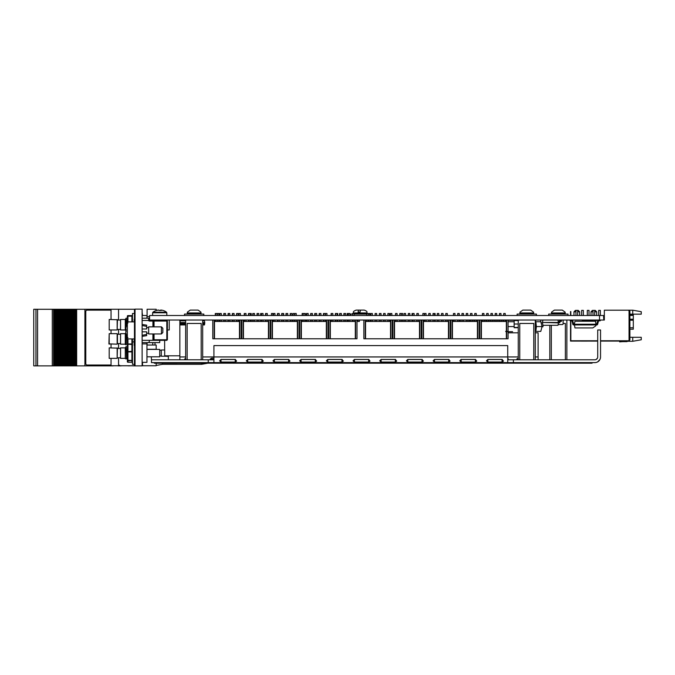 <?xml version="1.0" encoding="UTF-8"?>
<svg xmlns="http://www.w3.org/2000/svg" width="675" height="675" viewBox="0 0 675 675"><rect width="100%" height="100%" fill="white"/><g stroke="black" fill="none" stroke-linecap="round" stroke-linejoin="round"><path stroke-width="1.01" d="M603.534 315.503L603.779 320.043L603.534 315.503L149.588 315.503L149.588 320.043L599.518 320.043L599.518 315.503M632.737 310.188L632.737 314.162L641.25 314.162L641.25 311.69L632.737 310.188L604.344 310.188L604.344 320.043L599.518 320.043M641.25 337.306L641.25 339.778L632.737 341.28L632.737 337.306L641.25 337.306M632.737 337.306L629.893 337.306M632.737 341.28L627.581 341.28M627.202 341.077A1.417 1.417 0 0 1 626.349 341.364A1.417 1.417 0 0 0 627.202 341.077A1.417 1.417 0 0 1 626.349 341.364A1.417 1.417 0 0 0 627.202 341.077A1.417 1.417 0 0 1 626.349 341.364A1.417 1.417 0 0 0 627.202 341.077A1.417 1.417 0 0 1 626.349 341.364A1.417 1.417 0 0 0 627.202 341.077A1.417 1.417 0 0 1 626.349 341.364A1.417 1.417 0 0 0 626.83 341.28L626.678 341.077M628.476 310.39L629.041 310.39L629.041 340.765L600.548 340.765M597.712 340.765L570.847 340.765L570.847 320.752L570.822 340.791L597.712 340.791M632.737 314.162L629.893 314.162M629.041 340.765L629.893 339.913L629.893 311.243L629.041 310.39M592.996 315.503L592.996 310.39L595.266 310.39L596.683 311.808L594.692 311.808M592.996 311.808L591.005 311.808L591.005 315.503M575.961 315.503L575.961 310.39L578.23 310.39L579.648 311.808L577.665 311.808M575.961 311.808L573.969 311.808L573.969 315.503M598.666 315.503L598.666 310.39L600.37 310.39L600.37 315.503M587.317 315.503L587.317 310.39L589.022 310.39L589.022 315.503M581.639 315.503L581.639 310.39L583.343 310.39L583.343 315.503M587.368 341.094L581.209 341.094L587.368 341.094M585.554 341.094L581.361 341.094L585.554 341.094M570.822 311.538L570.822 315.503M570.535 311.538L570.535 315.503M570.535 320.752L570.535 341.077L597.712 341.077M600.548 341.077L628.476 341.077L600.548 340.791M626.83 341.28A1.417 1.417 0 0 1 626.349 341.364A1.417 1.417 0 0 0 626.83 341.28A1.417 1.417 0 0 1 626.349 341.364A1.417 1.417 0 0 0 626.83 341.28A1.417 1.417 0 0 1 626.349 341.364A1.417 1.417 0 0 0 626.83 341.28A1.417 1.417 0 0 1 626.349 341.364L623.362 341.364A29.81 29.81 0 0 0 619.625 341.592L619.675 341.887A29.81 29.81 0 0 1 623.506 341.643L626.628 341.643A1.417 1.417 0 0 0 627.767 341.077M623.506 341.643L626.628 341.643L623.506 341.643A29.81 29.81 0 0 0 619.675 341.887A29.81 29.81 0 0 1 623.506 341.643A29.81 29.81 0 0 0 619.675 341.887A29.81 29.81 0 0 1 623.506 341.643A29.81 29.81 0 0 0 619.675 341.887A29.81 29.81 0 0 1 623.506 341.643A29.81 29.81 0 0 0 619.675 341.887A29.81 29.81 0 0 1 623.506 341.643A29.81 29.81 0 0 0 619.675 341.887A29.81 29.81 0 0 1 623.506 341.643A29.81 29.81 0 0 0 619.675 341.887A29.81 29.81 0 0 1 623.506 341.643A29.81 29.81 0 0 0 619.675 341.887A29.81 29.81 0 0 1 623.506 341.643A29.81 29.81 0 0 0 619.675 341.887A29.81 29.81 0 0 1 623.506 341.643A29.81 29.81 0 0 0 619.675 341.887A29.81 29.81 0 0 1 623.506 341.643A29.81 29.81 0 0 0 619.675 341.887A29.81 29.81 0 0 1 623.506 341.643A29.81 29.81 0 0 0 619.675 341.887M626.349 341.364L623.362 341.364L626.349 341.364M593.992 341.094L590.659 341.094L593.992 341.094M591.578 341.094L596.818 341.094L591.578 341.094M596.666 341.094L590.659 341.094L596.666 341.094M629.893 315.436L633.302 315.436L633.302 329.214L629.893 329.214M633.302 315.014L629.893 315.014M469.117 321.46L469.117 320.043L469.117 321.46M535.537 320.33L535.537 321.747L535.292 320.33M518.257 320.33L508.072 320.33M506.647 320.33L505.229 320.33M503.702 320.33L500.977 320.33M499.441 320.33L496.716 320.33M495.18 320.33L492.455 320.33M490.928 320.33L488.202 320.33M486.667 320.33L483.941 320.33M482.406 320.33L481.098 320.33M479.68 320.33L479.115 320.33M477.689 320.33L476.28 320.33M474.744 320.33L472.019 320.33M470.483 320.33L469.117 320.33M542.869 326.843L543.248 325.291L542.869 326.843M459.245 320.33L460.198 320.33L460.477 321.46L460.198 320.33L459.245 320.33M512.612 331.678L508.072 331.678L512.612 331.678M507.119 331.678L505.87 331.678L507.119 331.678M535.857 331.4L535.292 331.4L535.857 331.4L536.389 326.573L542.067 326.573L540.776 331.4L535.857 331.4L540.776 331.4M535.292 321.747L535.857 321.747L536.389 326.573L535.292 326.573M535.857 321.747L540.776 321.747L542.067 326.573M479.123 326.573L479.68 326.573M508.072 326.573L514.156 326.573M479.123 321.747L479.68 321.747M508.072 321.747L514.156 321.747M479.123 331.4L479.68 331.4L479.123 331.4M505.685 331.4L507.414 331.4M507.119 331.4L505.87 331.4L507.119 331.4M215.629 315.503L215.629 313.512L217.046 313.512L217.046 315.503M215.629 321.46L215.629 320.043M212.794 320.043L212.794 338.774L214.211 338.774L214.211 320.043M241.177 320.043L241.177 338.774L239.76 338.774L239.76 320.043M214.498 321.46L214.498 338.774L239.473 338.774L239.473 321.46L214.498 321.46M232.664 315.503L232.664 313.512L234.082 313.512L234.082 315.503M232.664 321.46L232.664 320.043M224.142 315.503L224.142 313.512L225.568 313.512L225.568 315.503M224.142 321.46L224.142 320.043M228.403 315.503L228.403 313.512L229.821 313.512L229.821 315.503M228.403 321.46L228.403 320.043M219.89 315.503L219.89 313.512L221.307 313.512L221.307 315.503M219.89 321.46L219.89 320.043M236.917 315.503L236.917 313.512L238.343 313.512L238.343 315.503M236.917 321.46L236.917 320.043M244.586 315.503L244.586 313.512L246.004 313.512L246.004 315.503M244.586 321.46L244.586 320.043M241.743 320.043L241.743 338.774L243.169 338.774L243.169 320.043M270.135 320.043L270.135 338.774L268.709 338.774L268.709 320.043M243.447 321.46L243.447 338.774L268.431 338.774L268.431 321.46L243.447 321.46M261.613 315.503L261.613 313.512L263.039 313.512L263.039 315.503M261.613 321.46L261.613 320.043M253.1 315.503L253.1 313.512L254.517 313.512L254.517 315.503M253.1 321.46L253.1 320.043M257.361 315.503L257.361 313.512L258.778 313.512L258.778 315.503M257.361 321.46L257.361 320.043M248.839 315.503L248.839 313.512L251.243 313.512L251.243 315.503M248.839 321.46L248.839 320.043M265.874 315.503L265.874 313.512L267.292 313.512L267.292 315.503M265.874 321.46L265.874 320.043M273.535 315.503L273.535 313.512L274.961 313.512L274.961 315.503M273.535 321.46L273.535 320.043M270.7 320.043L270.7 338.774L272.118 338.774L272.118 320.043M272.405 321.46L272.405 338.774L297.38 338.774L297.38 321.46L272.118 321.46M299.084 320.043L299.084 338.774L297.667 338.774L297.667 320.043M290.571 315.503L290.571 313.512L291.988 313.512L291.988 315.503M290.571 321.46L290.571 320.043M286.31 315.503L286.31 313.512L287.736 313.512L287.736 315.503M286.31 321.46L286.31 320.043M277.796 315.503L277.796 313.512L279.214 313.512L279.214 315.503M277.796 321.46L277.796 320.043M282.057 315.503L282.057 313.512L283.475 313.512L283.475 315.503M282.057 321.46L282.057 320.043M294.832 315.503L294.832 313.512L296.249 313.512L296.249 315.503M294.832 321.46L294.832 320.043M302.493 315.503L302.493 313.512L305.319 313.512L305.319 315.503M302.493 321.46L302.493 320.043M299.658 320.043L299.658 338.774L301.075 338.774L301.075 320.043M328.042 320.043L328.042 338.774L326.624 338.774L326.624 320.043M301.362 321.46L301.362 338.774L326.337 338.774L326.337 321.46L301.362 321.46M319.528 313.512L320.946 313.512L319.528 313.512L319.528 315.503M319.528 321.46L319.528 320.043M311.006 315.503L311.006 313.512L312.432 313.512L312.432 315.503M311.006 321.46L311.006 320.043M315.267 315.503L315.267 313.512L316.685 313.512L316.685 315.503M315.267 321.46L315.267 320.043M306.754 315.503L306.754 313.512L308.171 313.512L308.171 315.503M306.754 321.46L306.754 320.043M323.781 315.503L323.781 313.512L325.207 313.512L325.207 315.503M323.781 321.46L323.781 320.043M331.45 315.503L331.45 313.512L332.868 313.512L332.868 315.503M331.45 321.46L331.45 320.043M328.607 320.043L328.607 338.774L330.033 338.774L330.033 320.043M356.999 320.043L356.999 338.774L355.573 338.774L355.573 320.043M330.311 321.46L330.311 338.774L355.295 338.774L355.295 321.46L330.311 321.46M348.477 315.503L348.477 313.512L349.903 313.512L349.903 315.503M348.477 321.46L348.477 320.043M339.964 315.503L339.964 313.512L341.381 313.512L341.381 315.503M339.964 321.46L339.964 320.043M344.225 315.503L344.225 313.512L345.642 313.512L345.642 315.503M344.225 321.46L344.225 320.043M335.703 315.503L335.703 313.512L337.77 313.512L337.77 315.503M335.703 321.46L335.703 320.043M352.738 315.503L352.738 313.512L368.12 313.512L368.12 315.503M352.738 321.46L352.738 320.043M217.375 315.503L217.375 313.512L218.801 313.512L218.801 315.503M387.88 315.503L387.88 313.512L389.416 313.512L389.416 315.503M392.259 338.774L392.251 320.043L392.259 338.774L390.825 338.774L390.825 320.043M392.251 321.46L392.251 320.043L392.251 321.46M365.285 320.043L365.293 338.774L363.859 338.774L363.859 320.043M365.276 338.774L365.276 320.043M390.555 338.496L390.555 321.46L390.547 338.496M390.825 321.46L365.563 321.46L365.563 338.774L390.547 338.774M370.845 315.503L370.845 313.512L372.381 313.512L372.381 315.503M379.367 315.503L379.367 313.512L381.029 313.512L381.029 315.503M375.106 315.503L375.106 313.512L376.642 313.512L376.642 315.503M383.619 315.503L383.619 313.512L385.155 313.512L385.155 315.503M482.406 315.503L482.406 313.512L483.941 313.512L483.941 315.503M499.441 315.503L499.441 313.512L500.977 313.512L500.977 315.503M490.928 315.503L490.928 313.512L492.455 313.512L492.455 315.503M495.18 315.503L495.18 313.512L496.716 313.512L496.716 315.503M486.667 315.503L486.667 313.512L488.202 313.512L488.202 315.503M503.702 315.503L503.702 313.512L505.229 313.512L505.229 315.503M416.838 315.503L416.838 313.512L418.365 313.512L418.365 315.503M421.208 338.774L421.2 320.043L421.208 338.774L419.782 338.774L419.782 320.043M421.208 321.46L421.208 320.043L421.208 321.46M394.234 338.774L394.234 320.043L394.242 338.774L392.816 338.774L392.816 320.043M394.242 321.46L394.234 338.496L394.234 321.46M419.504 338.496L419.504 321.46L419.504 338.496M419.496 321.46L419.504 338.774L419.504 321.46L394.521 321.46L394.521 338.774L419.496 338.774M399.802 315.503L399.802 313.512L402.663 313.512L402.663 315.503M408.316 315.503L408.316 313.512L409.852 313.512L409.852 315.503M404.063 315.503L404.063 313.512L405.591 313.512L405.591 315.503M412.054 315.503L412.054 313.512L414.113 313.512L414.113 315.503M395.542 315.503L395.542 313.512L397.077 313.512L397.077 315.503M445.787 315.503L445.787 313.512L447.322 313.512L447.322 315.503M450.166 338.774L450.157 320.043L450.166 338.774M450.157 338.774L448.74 338.774L448.74 320.043M423.191 338.774L423.191 320.043L423.2 338.774L421.774 338.774L421.774 320.043M423.2 321.46L423.191 338.496L423.191 321.46L448.453 321.46L448.453 338.496L448.462 321.46L448.462 338.774L448.462 321.46M448.462 338.774L423.47 338.774L423.47 321.46M428.76 315.503L428.76 313.512L430.287 313.512L430.287 315.503M437.273 315.503L437.273 313.512L438.809 313.512L438.809 315.503M433.013 315.503L433.013 313.512L435.105 313.512L435.105 315.503M441.534 315.503L441.534 313.512L443.062 313.512L443.062 315.503M424.499 315.503L424.499 313.512L426.035 313.512L426.035 315.503M474.744 315.503L474.744 313.512L476.28 313.512L476.28 315.503M479.123 338.774L479.115 320.043L479.123 338.774L477.689 338.774L477.689 320.043M479.115 321.46L479.115 320.043L479.115 321.46M452.149 320.043L452.157 338.774L450.723 338.774L450.723 320.043M452.14 338.774L452.14 320.043M477.419 338.496L477.419 321.46L477.411 338.496M477.411 321.46L452.427 321.46L452.427 338.774L477.411 338.774M457.709 315.503L457.709 313.512L459.245 313.512L459.245 315.503M466.231 315.503L466.231 313.512L467.758 313.512L467.758 315.503M461.97 315.503L461.97 313.512L463.506 313.512L463.506 315.503M470.483 315.503L470.483 313.512L472.019 313.512L472.019 315.503M453.457 315.503L453.457 313.512L454.984 313.512L454.984 315.503M506.647 320.043L506.647 338.774L508.064 338.774L508.064 320.043L508.072 338.774M508.072 321.46L508.072 320.043L508.064 321.46M481.098 338.774L481.098 320.043L481.106 338.774L479.68 338.774L479.68 320.043M481.106 321.46L481.098 338.496L481.098 321.46M506.368 338.496L506.368 321.46L506.368 338.496M506.36 321.46L506.368 338.774L506.368 321.46L481.385 321.46L481.385 338.774L506.36 338.774M404.063 313.512L404.173 315.503M239.009 315.503L239.009 313.512L240.427 313.512L240.427 315.503M260.643 315.503L260.643 313.512L261.276 313.512L261.276 315.503M271.46 315.503L271.46 313.512L272.877 313.512L272.877 315.503M293.085 315.503L293.085 313.512L294.486 313.512L294.486 315.503M325.536 315.503L325.536 313.512L326.953 313.512L326.953 315.503M347.87 313.512L347.161 313.512L348.14 313.512L348.14 315.503M359.395 320.043L359.395 321.46L357.978 321.46L357.978 320.043M368.795 314.077L368.795 313.512L370.212 313.512L370.212 315.503M390.428 315.503L390.428 313.512L391.846 313.512L391.846 315.503M422.871 315.503L422.871 313.512L424.288 313.512L424.288 315.503M434.548 315.503L434.396 313.512M518.257 359.497L516.831 359.007L518.257 358.189M517.961 359.488L518.231 358.189M467.134 359.497L466.298 359.429M416.036 359.497L415.209 359.429M364.939 359.497L364.112 359.429M313.841 359.497L313.014 359.429M328.776 359.429L328.042 359.497M277.678 359.429L276.944 359.497M213.924 359.497L210.254 359.007L211.655 358.189L213.924 358.189M211.385 359.488L211.655 358.189M211.655 359.429L213.924 359.429M226.581 359.429L225.847 359.497M185.65 356.948L179.862 356.948L179.862 359.783M535.292 332.817L538.102 332.817L538.102 356.948L535.292 356.948M518.257 332.817L508.072 332.817M479.68 332.817L479.123 332.817M179.862 356.948L179.862 320.043M185.65 359.471L184.705 359.007L185.65 358.248M252.129 359.429L251.395 359.497M288.301 359.497L287.466 359.429M303.227 359.429L302.493 359.497M339.39 359.497L338.563 359.429M390.488 359.497L389.661 359.429M441.585 359.497L440.758 359.429M492.682 359.497L491.847 359.429M507.727 358.332L508.275 358.889L507.727 359.404M538.102 359.783L538.102 356.948M487.856 362.053L502.048 362.053L503.449 361.074L502.048 359.429L487.856 359.429L486.456 360.838L487.856 362.053L487.856 359.497L502.318 359.488M502.048 362.053L502.048 359.497M434.489 362.053L448.681 362.053L450.082 361.074L448.681 359.429L434.489 359.429L433.088 360.838L434.489 362.053L434.489 359.497L448.951 359.488M448.681 362.053L448.681 359.497M381.122 362.053L395.314 362.053L396.714 361.074L395.314 359.429L381.122 359.429L379.721 360.838L381.122 362.053L381.122 359.497L395.584 359.488M395.314 362.053L395.314 359.497M327.755 362.053L341.947 362.053L343.347 361.074L341.947 359.429L327.755 359.429L326.354 360.838L327.755 362.053L327.755 359.497L342.217 359.488M341.947 362.053L341.947 359.497M274.387 362.053L288.579 362.053L289.98 361.074L288.579 359.429L274.387 359.429L272.987 360.838L274.387 362.053L274.387 359.497L288.849 359.488M288.579 362.053L288.579 359.497M221.02 362.053L235.212 362.053L236.613 361.074L235.212 359.429L221.02 359.429L219.62 360.838L221.02 362.053L221.02 359.497L235.482 359.488M235.212 362.053L235.212 359.497M213.924 359.783L151.47 359.783L151.47 362.618L213.924 362.618L213.924 356.948L202.686 356.948M247.708 362.053L261.9 362.053L263.292 361.074L261.9 359.429L247.708 359.429L246.308 360.838L247.708 362.053L247.708 359.497L262.162 359.488M261.9 362.053L261.9 359.497M301.067 362.053L315.267 362.053L316.659 361.074L315.267 359.429L301.067 359.429L299.675 360.838L301.067 362.053L301.067 359.497L315.529 359.488M315.267 362.053L315.267 359.497M354.434 362.053L368.634 362.053L370.027 361.074L368.634 359.429L354.434 359.429L353.042 360.838L354.434 362.053L354.434 359.497L368.896 359.488M368.634 362.053L368.634 359.497M407.801 362.053L422.002 362.053L423.394 361.074L422.002 359.429L407.801 359.429L406.409 360.838L407.801 362.053L407.801 359.497L422.263 359.488M422.002 362.053L422.002 359.497M460.873 359.48L475.63 359.488M461.168 362.053L475.369 362.053L476.761 361.074L475.369 359.429L461.168 359.429L459.776 360.838L461.168 362.053L461.168 359.497M475.369 362.053L475.369 359.497M518.257 356.948L507.727 356.948L507.727 362.618L213.924 362.618M213.924 345.592L507.727 345.592L507.727 356.948L213.924 356.948L213.924 345.592M507.727 362.618L594.877 362.618A5.678 5.678 0 0 0 600.548 356.948L600.548 329.974L597.712 329.974L597.712 356.948A2.835 2.835 0 0 1 594.877 359.783L507.727 359.783M513.405 359.783L513.405 362.618M208.246 359.783L208.246 362.618M596.118 359.497L597.426 358.189L596.118 359.497M599.982 359.429L597.552 361.952M598.885 360.956L599.662 359.994M201.184 359.783L201.184 323.452L187.152 323.452L187.152 359.783M184.511 315.503L184.511 314.077L203.816 314.077L203.816 315.503M198.087 310.103L190.249 310.103L198.087 310.103L200.922 312.095L201.049 312.947L187.279 312.947L187.414 312.095L190.249 310.103M533.79 359.783L533.79 323.452L519.758 323.452L519.758 359.783M563.136 323.452L565.355 323.452L565.355 359.783M551.323 359.783L551.323 325.291M354.156 314.077L366.702 314.077M368.12 314.077L369.858 314.077L369.858 315.503M350.553 315.503L350.553 314.077L352.738 314.077M517.126 315.503L517.126 314.077L536.423 314.077L536.423 315.503M548.691 315.503L548.691 314.077L567.987 314.077L567.987 315.503M562.258 310.103L554.42 310.103L562.258 310.103L565.093 312.095L565.22 312.947L551.458 312.947L551.585 312.095L554.42 310.103M530.693 310.103L522.855 310.103L530.693 310.103L533.528 312.095L533.655 312.947L519.893 312.947L520.02 312.095L522.855 310.103M359.91 310.103L356.155 310.103L359.91 310.103L360.205 310.652M361.868 310.103L364.247 310.103L360.501 310.103L360.02 312.095L358.062 312.095L358.543 310.103M453.457 320.33L452.807 320.33L452.14 321.477M450.723 327.426L450.166 327.426M445.525 321.46L445.787 320.33M450.166 323.924L450.723 323.924M518.257 327.704L514.156 327.704L518.257 327.704M518.257 320.583L514.156 320.583L514.148 324.017L518.257 324.017M514.148 324.017L514.156 327.451L518.257 327.451M185.65 324.937L180.191 324.937L179.887 323.232L185.65 323.232L184.511 323.232L184.511 322.523M202.686 324.101L204.609 324.101L204.457 324.937L202.686 324.937M180.225 324.937L180.082 324.101L185.65 324.101M179.93 323.232L180.082 324.101M204.609 324.101L204.761 323.232L202.686 323.232M202.686 322.523L204.761 322.523L204.466 320.819L202.686 320.819M185.65 322.523L179.93 322.523L180.225 320.819L185.65 320.819M180.225 320.819L179.93 322.523M542.506 322.878L542.936 325.291L542.506 322.878L541.721 322.878L542.506 322.878M559.921 320.043A0.785 0.785 -90 0 0 559.735 320.439L559.145 322.456L542.514 322.456L558.411 322.878L557.98 325.291L542.936 325.291M557.98 320.043L558.411 322.878L559.145 322.878A0.785 0.785 90 0 0 559.921 322.211L560.157 320.498L561.566 320.043M542.877 320.043L542.455 322.456L542.936 320.043M540.953 322.211L540.709 320.498L540.953 322.211M559.938 322.211A0.785 0.785 90 0 1 559.162 322.878L559.153 322.878A0.785 0.785 90 0 0 559.921 322.211L560.191 320.498L559.929 322.211A0.785 0.785 90 0 1 559.153 322.878L559.17 322.878A0.785 0.785 90 0 0 559.938 322.211A0.785 0.785 90 0 1 559.178 322.878L559.178 322.878A0.785 0.785 90 0 0 559.955 322.211A0.785 0.785 90 0 1 559.17 322.878L559.162 322.878A0.785 0.785 90 0 0 559.929 322.211M594.886 321.249L596.295 320.752L596.295 320.043M594.152 321.249L594.253 320.785A0.92 0.92 -90 0 1 595.164 320.043M594.245 320.785A0.92 0.92 -90 0 1 595.148 320.043A0.92 0.92 -90 0 0 594.236 320.785M594.135 321.249L594.228 320.785A0.92 0.92 -90 0 1 595.131 320.043A0.92 0.92 -90 0 0 594.211 320.785A0.92 0.92 -90 0 1 595.114 320.043A0.92 0.92 -90 0 0 594.194 320.785L594.127 321.249L594.177 320.785A0.92 0.92 -90 0 1 595.088 320.043M582.188 321.249L582.263 320.819L593.021 320.819L593.097 321.249M558.107 324.582L562.553 324.582L558.107 324.582M563.11 324.017L563.11 320.043L563.136 324.017L562.545 324.582L563.136 324.017M558.233 321.435L559.6 321.435M560.031 321.435L561.372 321.435L561.372 320.068M570.147 320.043L570.147 320.752L572.062 320.92L572.797 324.219A0.92 0.92 90 0 0 573.699 324.937L596.7 324.937A0.92 0.92 -90 0 0 597.594 324.219L597.603 324.219A0.92 0.92 -90 0 1 596.7 324.937L595.991 324.937L596.7 324.937A0.92 0.92 -90 0 0 597.603 324.219A0.92 0.92 -90 0 1 596.7 324.937A0.92 0.92 -90 0 0 597.594 324.219A0.92 0.92 -90 0 1 596.7 324.937L595.991 324.937L596.708 324.937A0.92 0.92 -90 0 0 597.611 324.219A0.92 0.92 -90 0 1 596.708 324.937A0.92 0.92 -90 0 0 597.603 324.219L597.611 324.219A0.92 0.92 -90 0 1 596.708 324.937L596 324.937L596.708 324.937A0.92 0.92 -90 0 0 597.611 324.219L598.371 320.92L597.653 324.219A0.92 0.92 -90 0 1 596.751 324.937L596.042 324.937L596.751 324.937A0.92 0.92 -90 0 0 597.653 324.219A0.92 0.92 -90 0 1 596.751 324.937L596.042 324.937L596.751 324.937A0.92 0.92 -90 0 0 597.653 324.219L597.653 324.219A0.92 0.92 -90 0 1 596.759 324.937L596.717 324.937A0.92 0.92 -90 0 0 597.611 324.219A0.92 0.92 -90 0 1 596.717 324.937L596.008 324.937L596.717 324.937A0.92 0.92 -90 0 0 597.62 324.219L597.62 324.219A0.92 0.92 -90 0 1 596.717 324.937L596.717 324.937A0.92 0.92 -90 0 0 597.62 324.219L598.354 320.92L600.269 320.752L600.269 320.043L600.278 320.752M597.653 324.219L598.396 320.92L597.62 324.219A0.92 0.92 -90 0 1 596.734 324.937A0.92 0.92 -90 0 0 597.628 324.219L597.637 324.219A0.92 0.92 -90 0 1 596.734 324.937L596.025 324.937L596.734 324.937A0.92 0.92 -90 0 0 597.637 324.219L597.637 324.219A0.92 0.92 -90 0 1 596.742 324.937L596.742 324.937A0.92 0.92 -90 0 0 597.645 324.219A0.92 0.92 -90 0 1 596.742 324.937L596.033 324.937L596.742 324.937A0.92 0.92 -90 0 0 597.645 324.219L597.645 324.219A0.92 0.92 -90 0 1 596.742 324.937L596.751 324.937A0.92 0.92 -90 0 0 597.645 324.219L598.565 320.752L597.594 324.219A0.92 0.92 -90 0 1 596.692 324.937L595.983 324.937L595.822 325.823L592.827 327.923L574.931 327.923L574.408 324.228L573.514 324.059L572.78 320.76A0.92 0.92 -90 0 0 571.877 320.043A0.92 0.92 -90 0 1 572.771 320.76A0.92 0.92 -90 0 0 571.868 320.043A0.92 0.92 -90 0 1 572.763 320.76A0.92 0.92 -90 0 0 571.868 320.043A0.92 0.92 -90 0 1 572.754 320.76A0.92 0.92 -90 0 0 571.852 320.043M600.261 320.752L600.235 320.043M573.716 324.228L572.771 320.76L573.708 324.228M598.539 320.043A0.92 0.92 90 0 0 597.637 320.76L596.894 324.059L595.983 324.228L595.983 324.937L595.983 324.228L574.408 324.228L574.931 321.249L595.527 321.249L596.05 324.228M596.692 324.937L595.983 324.937L596.692 324.937A0.92 0.92 -90 0 0 597.594 324.219A0.92 0.92 -90 0 1 596.692 324.937L595.983 324.937M595.983 324.228L595.451 321.249M596.008 324.228L595.485 321.249L596.017 324.228M597.645 324.219L598.371 320.92M596.734 324.937L596.025 324.937M241.642 363.192L592.059 363.192L154.339 363.192L154.339 362.618M185.676 363.192L185.676 362.618M518.197 363.192L518.197 362.618M538.237 362.618L538.237 363.192L535.402 363.192L535.402 362.618M592.059 363.192L589.224 363.192L589.224 362.618M233.542 363.218L234.09 363.218L233.542 363.192M177.12 363.218L154.339 363.218L177.12 363.192M142.13 365.884L135.025 365.884L135.025 309.116L142.13 309.116L142.13 365.884M134.46 364.863L134.46 345.423M134.182 345.423L134.182 338.918M135.025 364.179L134.46 364.179L134.46 310.821L135.025 310.821M134.46 310.087L134.46 319.216M134.182 321.891L134.182 319.216M134.46 365.032L135.025 365.032M147.091 316.634L147.091 309.251L156.178 309.251L156.178 310.508M146.956 349.279L156.178 349.279L156.178 345.026L146.956 345.026L154.997 345.026L154.997 342.613M167.392 329.974L169.239 329.974L169.239 320.043M146.956 345.026C148.93 345.026 148.93 345.026 146.956 345.026L152.769 345.026L152.769 342.613L152.769 345.026M156.178 363.192L156.178 365.749L142.552 365.749L142.552 362.34M142.13 312.382L142.552 315.503M118.564 320.051L118.564 309.251L111.046 309.251L111.046 319.477M111.046 329.974L111.046 333.669M111.046 344.174L111.046 347.861M111.046 358.366L111.046 365.749L135.025 365.749M118.564 329.4L118.564 334.252M118.564 343.592L118.564 348.443M118.564 357.784L118.564 365.749M126.495 358.079L127.364 358.079M127.17 349.279L126.495 349.279M118.564 309.251L135.025 309.251M146.956 316.634L149.588 316.634M207.689 363.218L201.597 364.323L201.597 363.218M201.597 364.323L162.422 364.323L162.422 363.192M147.091 342.613L147.091 345.026M65.804 365.884L66.251 365.884L66.251 309.285L66.226 365.884L68.513 365.884L68.513 309.285L68.496 365.884L70.774 365.884L70.757 309.285L70.782 365.884L73.027 365.884L73.043 309.285L73.027 365.884L73.043 309.285L71.483 309.285L71.483 365.884L71.474 309.285L70.31 309.285L70.31 365.884L70.335 309.285L69.221 309.285L69.221 365.884L69.213 309.285L68.04 309.285L68.04 365.884L68.065 309.285L66.952 309.285L66.952 365.884L66.943 309.285L65.779 309.285L65.779 365.884L65.804 309.285M65.779 365.884L64.935 365.884L64.935 309.285L65.779 309.285M64.935 365.884L63.982 365.884L63.982 309.285L64.682 309.285L64.69 365.884L64.935 309.285M63.965 309.285L63.982 365.884L63.982 309.285L63.509 309.285L63.509 365.884L62.412 365.884L62.412 309.285L62.421 365.884M63.965 365.884L63.543 309.285L62.421 309.285M62.412 309.285L61.695 309.285L61.695 365.884L61.72 309.285L61.712 365.884L62.412 365.884M61.712 309.285L61.248 309.285L61.248 365.884L61.273 309.285L60.159 309.285L60.159 365.884L60.151 309.285L58.978 309.285L58.978 365.884L59.012 309.285M61.712 365.884L59.451 365.884L59.451 309.285L59.434 365.884L59.451 309.285M59.451 365.884L59.012 365.884M58.978 365.884L58.143 365.884L58.143 309.285L58.978 309.285M58.143 365.884L57.164 365.884L57.189 309.285L57.881 309.285L57.89 365.884L58.143 309.285M57.181 309.285L56.717 309.285L56.717 365.884L55.62 365.884L55.62 309.285L56.742 309.285L56.742 365.884L57.189 309.285L57.164 365.884M55.62 365.884L54.92 365.884L54.92 309.285L55.62 309.285M54.92 365.884L54.447 365.884L54.447 309.285L54.92 309.285M33.75 309.285L33.75 365.884L33.75 309.285L54.447 309.285M52.287 309.285L52.287 365.884L54.447 365.884M37.581 309.285L37.581 365.884L52.287 365.884M33.75 365.884L35.961 365.884L35.961 309.285L35.969 365.884L37.581 365.884M118.049 365.884L121.154 365.884L118.049 365.749M117.956 365.749L113.231 365.749M111.046 309.285L84.915 309.285L84.915 365.884L84.966 309.285M113.231 365.884L84.966 365.884M73.997 365.884L73.997 309.285L73.752 365.884L84.915 365.884M76.14 365.884L76.14 309.285L84.915 309.285M76.14 309.285L76.005 365.884M75.305 365.884L75.305 309.285L76.005 309.285M74.841 365.884L74.841 309.285L75.305 309.285M73.997 309.285L74.841 309.285M73.043 365.884L73.744 365.884L73.744 309.285L73.043 309.285M130.022 365.749L135.025 365.884M130.022 365.884L128.52 365.749M127.465 365.749L128.52 365.884M121.154 365.749L127.077 365.749M72.571 365.884L72.571 309.285M87.227 365.032L110.97 365.032A1.417 1.417 -90 0 0 111.046 365.032M111.046 310.137A1.417 1.417 -90 0 0 110.97 310.137L87.185 310.137A1.417 1.417 -90 0 0 85.776 311.555L85.776 363.614A1.417 1.417 -90 0 0 87.185 365.032L110.97 365.032M110.97 310.137L87.227 310.137M142.13 324.439L146.669 325.156L146.669 326.405L142.206 325.527M142.13 328.987L146.669 328.987L146.669 326.405M142.13 335.298L146.669 334.403L142.13 335.298M142.13 331.822L146.669 331.822L146.669 335.652L142.13 336.361M132.477 316.162L127.364 316.162L127.364 321.891L134.46 321.891L134.46 338.918L127.364 338.918L127.364 359.716M127.929 321.891L127.929 315.596A0.565 0.557 -0 0 0 127.364 316.162L127.364 346.064M127.364 323.865A13.635 13.466 90 0 0 125.769 329.214L126.158 329.273A13.601 13.432 90 0 0 126.158 331.535L125.769 331.594A13.635 13.466 90 0 0 127.364 336.943M162.852 330.404L162.852 332.53L161.426 333.948L161.426 326.852L162.852 328.278L162.852 330.404M161.426 326.852L148.652 326.852L148.652 333.948L161.426 333.948M152.913 326.852L152.913 321.038L154.052 321.038L154.052 320.465L166.826 320.465L167.392 321.038L167.392 339.77L166.826 340.335L154.052 340.335L154.052 339.77L152.913 340.335L154.052 340.335L152.913 340.335L152.913 333.948M149.504 321.038L149.504 320.465A0.565 0.565 0 0 1 148.939 319.899L148.939 318.195L148.525 320.465A1.139 1.139 0 0 0 149.504 321.038L152.913 321.038L152.913 320.465A0.565 0.565 0 0 1 153.478 321.038L153.478 326.852M153.478 333.948L153.478 339.77M149.504 320.465L152.913 320.465A0.565 0.565 0 0 1 153.478 321.038M154.052 320.465L159.443 320.465M142.13 340.335L152.913 340.335M142.13 320.465L148.525 320.465L148.939 318.963M149.504 340.335L148.939 342.613L142.13 342.613M142.13 318.195L148.939 318.195M164.641 356.231L168.337 356.375L168.337 359.783M164.641 349.988L164.641 340.335M151.301 356.805L151.47 359.783M159.123 310.466A11.213 9.948 -164.9 0 1 159.722 310.475M160.557 310.087L160.971 310.087A11.306 1.527 -90 0 1 161.224 310.508A11.213 9.948 164.9 0 0 159.148 310.508A11.306 1.527 90 0 0 158.895 310.087L158.338 310.087A11.306 11.205 -90 0 0 156.49 310.508A11.213 1.35 -116.7 0 0 156.271 310.475A11.357 11.357 0 0 0 152.896 312.221L166.548 312.213A11.357 11.357 0 0 0 163.181 310.475A11.213 1.35 116.7 0 1 163.24 310.508A11.306 11.205 -90 0 0 161.393 310.087L160.971 310.492M158.338 310.087L158.06 310.087A11.306 11.205 90 0 0 156.347 310.466M132.477 321.891L132.477 313.512L134.182 313.512M134.182 364.323L132.477 364.323L132.477 338.918M126.495 325.831L126.217 318.052L126.217 326.7M125.28 329.307L125.28 319.477L120.555 319.477L120.555 329.974L125.28 329.974L125.28 329.307M120.555 329.974L120.555 319.477M120.268 320.051L117.433 320.051M117.146 329.974L117.433 319.756L109.198 319.477L109.198 329.974L117.146 329.974L117.146 319.477M109.198 329.974L109.198 319.477M146.956 318.195L146.956 315.503L142.13 315.503M127.145 324.295L127.364 320.009M127.929 322.954L127.558 323.46M131.903 315.596L127.929 315.596L131.903 315.596L131.903 321.891M127.508 337.264L127.929 337.711M127.929 338.918L127.929 343.98A0.565 0.557 -0 0 0 127.364 344.554L127.929 343.98L131.903 343.988L131.903 338.918M131.903 340.689L132.477 340.335L131.903 340.132M127.929 343.98L131.903 343.98A0.565 0.557 -0 0 1 132.477 344.554L127.929 344.191L127.929 351.337L127.364 351.7L127.364 346.832M131.903 360.458L127.929 360.821L127.929 351.903L131.903 351.903L131.903 351.337L127.364 351.7L127.364 360.256A0.565 0.557 -0 0 0 127.929 360.821L127.929 362.239A0.565 0.557 0 0 1 127.364 361.673L127.364 360.256L131.903 360.458L131.903 351.903L132.477 351.7L131.903 351.337L131.903 343.98M131.903 354.89L132.477 354.527M131.903 362.028L132.477 361.673M131.903 362.239L127.929 362.239L131.903 362.239L131.903 360.821M127.364 346.511L127.364 345.516M109.198 344.174L109.198 333.669L117.146 333.669L117.146 344.174L108.911 343.887L109.198 333.669M125.28 343.499L125.28 333.669L120.555 333.669L120.555 344.174L125.28 344.174L125.28 343.499M126.217 344.739L126.217 334.108M120.555 344.174L120.555 333.669M120.268 343.592L117.433 343.592L117.433 334.252L120.268 334.252M142.13 362.34L146.956 362.34L146.956 342.613M148.939 342.613L159.722 342.613L159.722 340.335M127.491 344.199L127.145 336.513M127.786 344.005L127.786 338.918M126.495 358.931L126.217 346.444L126.495 358.931M125.28 357.691L125.28 347.861L120.555 347.861L120.555 358.366L125.28 358.366L125.28 357.691M120.555 358.366L120.555 347.861M120.268 348.443L117.433 348.443M117.146 358.366L117.433 348.148L109.198 347.861L109.198 358.366L117.146 358.366L117.146 347.861M109.198 358.366L109.198 347.861M146.956 343.887L142.13 343.887M146.956 356.805L159.722 356.805L159.722 349.422L146.956 349.422M161.283 350.274L159.722 350.274M161.283 356.231L161.283 349.988L164.692 349.988L164.692 356.231L161.283 356.231M127.364 357.834L127.364 348.393M127.786 351.894L127.786 351.354M629.893 319.207L633.302 319.207M633.302 320.212L629.893 320.212M629.893 327.788L633.302 327.788M201.049 312.947L201.049 313.512L187.279 313.512L187.852 314.077M565.22 312.947L565.22 313.512L551.458 313.512L552.023 314.077M533.655 312.947L533.655 313.512L519.893 313.512L520.459 314.077M364.247 310.103C368.407 311.707 366.415 312.069 367.09 312.947L353.32 312.947C354.054 312.069 351.844 311.858 356.155 310.103M157.174 363.192L157.174 362.618M182.841 363.192L182.841 362.618M202.643 363.192L202.643 362.618M205.462 363.192L205.462 362.618M72.596 365.884L72.596 309.285M71.727 365.884L71.727 309.285M69.466 365.884L69.466 309.285M67.196 365.884L67.196 309.285M62.674 365.884L62.674 309.285M60.404 365.884L60.404 309.285M55.873 365.884L55.873 309.285M53.688 365.884L53.688 309.285M53.561 365.884L53.561 309.285M76.672 365.884L76.672 309.285M127.077 358.079L127.077 349.279M154.052 333.948L154.052 339.77L166.826 339.77L166.826 321.038L154.052 321.038L154.052 326.852M152.626 315.503L152.626 312.761L166.826 312.761L166.548 312.213M596.683 311.808L596.683 315.503M592.422 310.39L591.005 311.808M579.648 311.808L579.648 315.503M575.395 310.39L573.969 311.808M594.692 310.39L594.692 315.503M577.665 310.39L577.665 315.503M217.046 321.46L217.046 320.043M234.082 321.46L234.082 320.043M225.568 321.46L225.568 320.043M229.821 321.46L229.821 320.043M221.307 321.46L221.307 320.043M238.343 321.46L238.343 320.043M246.004 321.46L246.004 320.043M263.039 321.46L263.039 320.043M254.517 321.46L254.517 320.043M258.778 321.46L258.778 320.043M250.265 321.46L250.265 320.043M250.265 315.503L250.265 313.512M267.292 321.46L267.292 320.043M274.961 321.46L274.961 320.043M291.988 321.46L291.988 320.043M287.736 321.46L287.736 320.043M279.214 321.46L279.214 320.043M283.475 321.46L283.475 320.043M296.249 321.46L296.249 320.043M303.91 321.46L303.91 320.043M303.91 315.503L303.91 313.512M320.946 321.46L320.946 320.043M320.946 315.503L320.946 313.512M312.432 321.46L312.432 320.043M316.685 321.46L316.685 320.043M308.171 321.46L308.171 320.043M325.207 321.46L325.207 320.043M332.868 321.46L332.868 320.043M349.903 321.46L349.903 320.043M341.381 321.46L341.381 320.043M345.642 321.46L345.642 320.043M337.129 321.46L337.129 320.043M337.129 315.503L337.129 313.512M354.156 321.46L354.156 320.043M354.156 315.503L354.156 313.512M218.801 321.46L218.801 320.043M217.375 321.46L217.375 320.043M236.579 321.46L236.579 320.043M236.579 315.503L236.579 313.512M219.544 321.46L219.544 320.043M219.544 315.503L219.544 313.512M228.066 321.46L228.066 320.043M228.066 315.503L228.066 313.512M223.805 321.46L223.805 320.043M223.805 315.503L223.805 313.512M232.318 321.46L232.318 320.043M232.318 315.503L232.318 313.512M215.291 321.46L215.291 320.043M215.291 315.503L215.291 313.512M389.416 321.46L389.416 320.043M387.998 321.46L387.998 320.043M387.998 315.503L387.998 313.512M372.381 321.46L372.381 320.043M370.963 321.46L370.963 320.043M370.963 315.503L370.963 313.512M380.894 321.46L380.894 320.043M380.894 315.503L380.894 313.512M379.477 321.46L379.477 320.043M379.477 315.503L379.477 313.512M376.642 321.46L376.642 320.043M375.224 321.46L375.224 320.043M375.224 315.503L375.224 313.512M385.155 321.46L385.155 320.043M383.738 321.46L383.738 320.043M383.738 315.503L383.738 313.512M368.12 321.46L368.12 320.043M366.702 321.46L366.702 320.043M366.702 315.503L366.702 313.512M482.406 321.46L482.406 320.043M499.441 321.46L499.441 320.043M490.928 321.46L490.928 320.043M495.18 321.46L495.18 320.043M486.667 321.46L486.667 320.043M503.702 321.46L503.702 320.043M418.365 321.46L418.365 320.043M416.948 321.46L416.948 320.043M416.948 315.503L416.948 313.512M401.338 321.46L401.338 320.043M401.338 315.503L401.338 313.512M399.921 321.46L399.921 320.043M399.921 315.503L399.921 313.512M409.852 321.46L409.852 320.043M408.434 321.46L408.434 320.043M408.434 315.503L408.434 313.512M405.591 321.46L405.591 320.043M404.173 321.46L404.173 320.043M414.113 321.46L414.113 320.043M412.695 321.46L412.695 320.043M412.695 315.503L412.695 313.512M397.077 321.46L397.077 320.043M395.66 321.46L395.66 320.043M395.66 315.503L395.66 313.512M447.322 321.46L447.322 320.043M445.905 321.46L445.905 320.043M445.905 315.503L445.905 313.512M430.287 321.46L430.287 320.043M428.87 321.46L428.87 320.043M428.87 315.503L428.87 313.512M438.809 321.46L438.809 320.043M437.383 321.46L437.383 320.043M437.383 315.503L437.383 313.512M434.548 321.46L434.548 320.043M433.131 321.46L433.131 320.043M433.131 315.503L433.131 313.512M443.062 321.46L443.062 320.043M441.644 321.46L441.644 320.043M441.644 315.503L441.644 313.512M426.035 321.46L426.035 320.043M424.617 321.46L424.617 320.043M424.617 315.503L424.617 313.512M476.28 321.46L476.28 320.043M474.854 321.46L474.854 320.043M474.854 315.503L474.854 313.512M459.245 321.46L459.245 320.043M457.827 321.46L457.827 320.043M457.827 315.503L457.827 313.512M467.758 321.46L467.758 320.043M466.341 321.46L466.341 320.043M466.341 315.503L466.341 313.512M463.506 321.46L463.506 320.043M462.08 321.46L462.08 320.043M462.08 315.503L462.08 313.512M472.019 321.46L472.019 320.043M470.602 321.46L470.602 320.043M470.602 315.503L470.602 313.512M454.984 321.46L454.984 320.043M453.566 321.46L453.566 320.043M453.566 315.503L453.566 313.512M505.229 321.46L505.229 320.043M503.812 321.46L503.812 320.043M503.812 315.503L503.812 313.512M488.202 321.46L488.202 320.043M486.776 321.46L486.776 320.043M486.776 315.503L486.776 313.512M496.716 321.46L496.716 320.043M495.298 321.46L495.298 320.043M495.298 315.503L495.298 313.512M492.455 321.46L492.455 320.043M491.037 321.46L491.037 320.043M491.037 315.503L491.037 313.512M500.977 321.46L500.977 320.043M499.551 321.46L499.551 320.043M499.551 315.503L499.551 313.512M483.941 321.46L483.941 320.043M482.524 321.46L482.524 320.043M482.524 315.503L482.524 313.512M265.537 321.46L265.537 320.043M265.537 315.503L265.537 313.512M248.501 321.46L248.501 320.043M248.501 315.503L248.501 313.512M252.762 321.46L252.762 320.043M252.762 315.503L252.762 313.512M261.276 321.46L261.276 320.043M257.015 321.46L257.015 320.043M257.015 315.503L257.015 313.512M244.24 321.46L244.24 320.043M244.24 315.503L244.24 313.512M294.486 321.46L294.486 320.043M277.459 321.46L277.459 320.043M277.459 315.503L277.459 313.512M285.972 321.46L285.972 320.043M285.972 315.503L285.972 313.512M281.711 321.46L281.711 320.043M281.711 315.503L281.711 313.512M290.233 321.46L290.233 320.043M290.233 315.503L290.233 313.512M273.198 321.46L273.198 320.043M273.198 315.503L273.198 313.512M323.443 321.46L323.443 320.043M323.443 315.503L323.443 313.512M306.408 321.46L306.408 320.043M306.408 315.503L306.408 313.512M314.93 321.46L314.93 320.043M314.93 315.503L314.93 313.512M310.669 321.46L310.669 320.043M310.669 315.503L310.669 313.512M319.182 321.46L319.182 320.043M319.182 315.503L319.182 313.512M302.155 321.46L302.155 320.043M302.155 315.503L302.155 313.512M352.401 321.46L352.401 320.043M352.401 314.077L352.401 313.512M335.365 321.46L335.365 320.043M335.365 315.503L335.365 313.512M339.626 321.46L339.626 320.043M339.626 315.503L339.626 313.512M348.14 321.46L348.14 320.043M343.879 321.46L343.879 320.043M343.879 315.503L343.879 313.512M331.104 321.46L331.104 320.043M331.104 315.503L331.104 313.512M453.457 321.46L453.457 320.043M470.483 321.46L470.483 320.043M466.231 321.46L466.231 320.043M457.709 321.46L457.709 320.043M461.97 321.46L461.97 320.043M474.744 321.46L474.744 320.043M424.499 321.46L424.499 320.043M441.534 321.46L441.534 320.043M433.013 321.46L433.013 320.043M437.273 321.46L437.273 320.043M428.76 321.46L428.76 320.043M445.787 321.46L445.787 320.043M395.542 321.46L395.542 320.043M412.577 321.46L412.577 320.043M412.577 315.503L412.577 313.512M408.316 321.46L408.316 320.043M399.802 321.46L399.802 320.043M416.838 321.46L416.838 320.043M404.063 321.46L404.063 320.043M366.593 321.46L366.593 320.043M383.619 321.46L383.619 320.043M375.106 321.46L375.106 320.043M379.367 321.46L379.367 320.043M370.845 321.46L370.845 320.043M387.88 321.46L387.88 320.043M239.009 321.46L239.009 320.043M251.243 321.46L251.243 320.043M260.643 321.46L260.643 320.043M272.877 321.46L272.877 320.043M283.694 321.46L283.694 320.043M283.694 315.503L283.694 313.512M293.085 321.46L293.085 320.043M305.319 321.46L305.319 320.043M314.719 321.46L314.719 320.043M314.719 315.503L314.719 313.512M325.536 321.46L325.536 320.043M337.77 321.46L337.77 320.043M347.161 321.46L347.161 320.043M347.161 315.503L347.161 313.512M370.212 321.46L370.212 320.043M368.795 321.46L368.795 320.043M381.029 321.46L381.029 320.043M390.428 321.46L390.428 320.043M402.663 321.46L402.663 320.043M412.054 321.46L412.054 320.043M424.288 321.46L424.288 320.043M435.105 321.46L435.105 320.043M202.686 359.783L202.686 320.043M185.65 359.783L185.65 320.043M187.279 312.947L187.279 313.512M201.049 313.512L200.483 314.077M535.292 359.783L535.292 320.043M518.257 359.783L518.257 320.043M566.857 359.783L566.857 320.043M549.821 359.783L549.821 325.291M551.458 312.947L551.458 313.512M565.22 313.512L564.654 314.077M519.893 312.947L519.893 313.512M533.655 313.512L533.09 314.077M353.32 312.947L353.32 313.512M367.09 312.947L366.517 314.077M179.862 355.809L164.692 355.809M162.422 364.323L156.178 365.462M119.559 365.175L118.851 365.884M146.669 333.239L148.652 333.239M146.669 327.561L148.652 327.561M166.826 315.503L166.826 312.761M152.626 312.761L152.904 312.213M132.477 341.896L134.182 341.896M125.28 329.974L125.66 330.548M125.28 319.477L126.217 318.052M120.268 329.4L117.433 329.4M125.28 344.174L125.66 344.739M125.28 333.669L125.913 332.716M125.28 358.366L125.66 358.931M125.28 347.861L126.217 346.444M120.268 357.784L117.433 357.784M161.283 355.953L159.722 355.953"/></g></svg>

